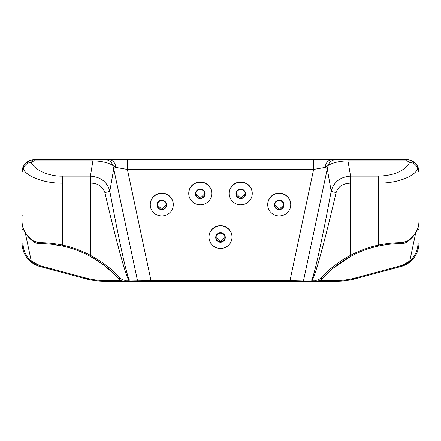 <?xml version="1.0" encoding="UTF-8"?>
<svg xmlns="http://www.w3.org/2000/svg" width="441" height="441" viewBox="0 0 441 441"><rect width="100%" height="100%" fill="white"/><g stroke="black" fill="none" stroke-linecap="round" stroke-linejoin="round"><path stroke-width="0.66" d="M128.265 281.248L129.191 280.47L128.744 280.278C125.112 273.663 115.9 239.926 104.875 192.546C102.422 186.196 97.604 183.059 90.411 183.131L62.55 183.131C45.506 183.517 26.918 176.913 23.373 169.168C24.294 165.314 26.907 162.972 31.206 162.156C28.77 161.638 26.774 162.156 25.225 163.71A12.15 12.15 0 0 1 34.2 159.752C30.655 159.813 27.662 161.13 25.225 163.71A12.15 12.15 0 0 1 34.2 159.752L127.377 159.752L127.377 169.438L313.623 169.438L325.249 167.398A12.96 2.486 -168 0 1 327.277 168.842L303.628 280.118L290.024 280.47L150.976 280.47L150.976 281.248L290.024 281.248L104.55 281.248A72.897 72.897 0 0 1 85.681 278.767C91.86 280.421 98.15 281.248 104.55 281.248L126.098 281.248M90.411 183.131L90.416 176.119L93.068 159.752L313.623 159.752L313.623 169.438L290.024 280.47L290.024 281.248L304.566 281.248A0.97 0.954 -90 0 1 303.628 280.118L311.5 280.118C313.909 277.257 321.913 241.089 331.185 191.196C333.826 181.868 340.292 176.841 350.584 176.119L347.932 160.833C339.228 161.125 332.63 162.663 328.137 165.447L327.277 168.842L331.185 191.196A8.098 0.568 -169.4 0 0 336.125 192.546C337.988 186.587 342.811 183.45 350.589 183.131L350.584 176.119L378.45 176.119L378.45 183.131C396.382 183.269 413.371 177.216 417.627 169.168L418.95 171.902L418.95 218.582M311.5 280.118L311.809 280.47L312.256 280.278C316.026 273.233 325.023 240.169 336.125 192.546M305.321 281.248L336.45 281.248A72.897 72.897 0 0 0 355.319 278.767C349.189 280.41 342.9 281.237 336.45 281.248L316.412 281.248A0.97 0.838 -90 0 1 315.574 280.278C317.311 280.421 319.119 279.633 320.993 277.924C328.214 270.002 338.936 261.293 350.578 255.317L350.578 183.131M322.112 278.905L322.426 278.574C329.714 270.223 339.25 262.759 351.036 256.177A105.73 105.73 0 0 1 378.654 246.034C386.691 244.386 394.122 243.592 400.941 243.658L401.288 243.658A0.97 0.562 90 0 0 401.85 242.688L406.856 241.398C414.678 236.034 418.707 229.458 418.95 221.669L418.95 171.88M350.589 183.131L378.45 183.131L378.45 245.086C386.74 243.421 394.419 242.622 401.492 242.688L401.85 242.688M410.323 261.64L400.941 266.54A24.299 24.299 0 0 0 418.95 243.068C418.978 250.532 415.631 257.031 410.323 261.64L409.75 261.111L401.944 265.454L355.137 278.028C349.035 279.66 342.833 280.476 336.522 280.482L319.857 280.482M129.191 280.47L129.5 280.118L150.976 280.47L127.377 169.438L115.751 167.398A12.96 2.486 -12 0 0 113.723 168.842L137.371 280.118A0.97 0.954 -90 0 1 136.434 281.248L336.45 281.248A72.897 72.897 0 0 0 355.319 278.767L400.941 266.54A24.299 24.299 0 0 0 418.95 243.068L418.95 171.902C418.884 168.705 417.825 165.976 415.775 163.71C417.125 165.237 417.743 167.062 417.627 169.168C416.717 165.309 414.105 162.972 409.794 162.156C412.274 161.654 414.27 162.172 415.775 163.71C413.333 161.13 410.339 159.813 406.8 159.752L93.068 159.752M135.679 281.248L104.55 281.248A72.897 72.897 0 0 1 85.681 278.767L40.059 266.54A24.299 24.299 0 0 1 27.094 257.897A24.299 24.299 0 0 0 40.059 266.54A24.299 24.299 0 0 1 38.825 266.177L40.059 266.54L40.247 265.807L85.863 278.028C91.965 279.66 98.167 280.476 104.478 280.482L121.143 280.482M304.566 281.248L312.735 281.248L311.809 280.47M324.648 276.187L322.426 278.574C320.425 280.476 318.424 281.364 316.412 281.248L319.334 280.702M322.426 278.574A0.97 0.568 -138 0 1 321.715 278.607A0.97 0.568 -138 0 1 320.993 277.924M406.856 241.398A0.97 0.612 55.4 0 1 406.729 242.197L406.729 242.197C414.871 236.266 418.944 229.419 418.95 221.669M401.492 242.688A0.97 0.551 -90 0 1 400.941 243.658L398.956 243.68M398.934 243.68A0.97 0.518 -91.1 0 0 398.94 243.68L396.68 243.746M395.009 243.823L393.874 243.895M389.519 244.275L384.938 244.876M384.293 244.975L378.654 246.034L378.45 245.086C368.682 247.197 359.393 250.609 350.578 255.317L351.036 256.177L332.933 268.431M415.725 232.892L409.75 261.111M409.739 261.05C415.086 256.326 417.831 250.394 417.98 243.261L418.95 243.068A24.299 24.299 0 0 1 400.941 266.54L400.753 265.807M414.187 162.255C411.117 160.458 409.094 159.648 408.118 159.824L406.8 159.752A12.15 12.15 0 0 1 416.034 164.008A12.15 12.15 0 0 0 406.8 159.752L406.8 160.833L347.932 160.833L347.932 159.752M331.814 159.752A8.098 6.571 -90 0 0 325.249 167.398L328.137 165.447A8.098 7.784 -90 0 1 335.573 159.752M30.677 261.64L38.825 266.177A24.299 24.299 0 0 1 22.05 243.068C22.199 250.527 25.071 256.717 30.677 261.64L31.25 261.111L40.247 265.807M120.139 279.919L118.574 278.574C111.248 270.195 101.711 262.731 89.964 256.177A105.73 105.73 0 0 0 62.346 246.034C54.293 244.386 46.867 243.592 40.059 243.658L39.712 243.658A0.97 0.562 90 0 1 39.15 242.688L34.144 241.398C26.251 235.929 22.221 229.353 22.05 221.669L22.05 218.582M109.186 159.752A8.098 6.571 -90 0 1 115.751 167.398L112.863 165.447C108.403 162.657 101.805 161.119 93.068 160.833L34.2 160.833L31.206 162.156C33.946 169.835 48.99 176.538 62.55 176.119L62.55 245.086C54.237 243.421 46.559 242.622 39.508 242.688L39.15 242.688M22.05 171.902C22.039 168.886 23.097 166.158 25.225 163.71C23.853 165.298 23.235 167.117 23.373 169.168L22.05 171.902L22.05 243.068A24.299 24.299 0 0 0 22.629 248.344A24.299 24.299 0 0 1 22.05 243.068L23.02 243.261C23.164 250.4 25.909 256.326 31.261 261.05L31.25 261.111M51.74 244.308L62.346 246.034L62.55 245.086C72.318 247.197 81.607 250.609 90.422 255.317L90.422 183.131M120.007 277.924A0.97 0.568 -42 0 1 119.285 278.607A0.97 0.568 -42 0 1 118.574 278.574C120.702 280.531 122.708 281.424 124.588 281.248A0.97 0.838 -90 0 0 125.426 280.278C123.734 280.432 121.925 279.644 120.007 277.924C112.472 269.495 102.61 261.965 90.422 255.317L89.964 256.177L104.197 265.333L115.862 275.68M104.875 192.546A8.098 0.568 -10.6 0 0 109.815 191.196C107.218 181.94 100.752 176.918 90.416 176.119L62.55 176.119M123.215 281.132L122.394 280.95M121.705 280.719L120.895 280.36M34.144 241.398A0.97 0.612 124.6 0 0 34.271 242.197L34.271 242.197C36.895 243.471 38.709 243.956 39.712 243.658M39.508 242.688A0.97 0.551 -90 0 0 40.059 243.658L42.044 243.68M42.066 243.68A0.97 0.518 -88.9 0 1 42.06 243.68L50.169 244.143M50.765 244.204L51.327 244.259M25.275 232.892L31.261 261.05M105.427 159.752A8.098 7.784 -90 0 1 112.863 165.447L113.723 168.842L109.815 191.196C119.335 242.252 126.881 276.342 129.5 280.118M173.274 204.646L173.274 204.376A11.505 11.279 180 0 0 161.775 193.097A11.505 11.279 180 0 0 150.271 204.376L150.271 204.646A11.505 11.279 180 0 0 161.908 215.925A11.505 11.279 180 0 0 173.274 204.646A11.505 11.279 180 0 0 161.775 193.367A11.505 11.279 180 0 0 150.271 204.646M156.996 204.933A4.779 4.686 0 0 1 161.775 200.197A4.779 4.686 0 0 1 166.555 204.933M161.83 209.662A4.779 4.686 180 0 0 166.555 204.977A4.779 4.686 180 0 0 161.775 200.291A4.779 4.686 180 0 0 156.996 204.977A4.779 4.686 180 0 0 161.83 209.662M161.825 209.343A4.454 4.366 180 0 0 166.229 204.977A4.454 4.366 180 0 0 161.775 200.611A4.454 4.366 180 0 0 157.321 204.977A4.454 4.366 180 0 0 161.825 209.343M166.229 204.933L161.825 209.255L157.321 204.933M211.752 193.527L211.752 193.257A11.505 11.279 180 0 0 200.253 181.979A11.505 11.279 180 0 0 188.748 193.257L188.748 193.527A11.505 11.279 180 0 0 200.253 204.806A11.505 11.279 180 0 0 211.752 193.527A11.505 11.279 180 0 0 200.253 182.249A11.505 11.279 180 0 0 188.748 193.527M195.473 193.808A4.779 4.686 0 0 1 200.253 189.079A4.779 4.686 0 0 1 205.026 193.808M200.253 198.544A4.779 4.686 180 0 0 205.026 193.858A4.779 4.686 180 0 0 200.253 189.172A4.779 4.686 180 0 0 195.473 193.858A4.779 4.686 180 0 0 200.253 198.544M200.253 198.224A4.454 4.366 180 0 0 204.707 193.858A4.454 4.366 180 0 0 200.253 189.487A4.454 4.366 180 0 0 195.793 193.858A4.454 4.366 180 0 0 200.253 198.224M204.707 193.814L200.253 198.136L195.793 193.814M252.252 193.527L252.252 193.257A11.505 11.279 180 0 0 240.747 181.979A11.505 11.279 180 0 0 229.248 193.257L229.248 193.527A11.505 11.279 180 0 0 240.747 204.806A11.505 11.279 180 0 0 252.252 193.527A11.505 11.279 180 0 0 240.747 182.249A11.505 11.279 180 0 0 229.248 193.527M235.974 193.808A4.779 4.686 0 0 1 240.747 189.079A4.779 4.686 0 0 1 245.527 193.808M240.747 198.544A4.779 4.686 180 0 0 245.527 193.858A4.779 4.686 180 0 0 240.747 189.172A4.779 4.686 180 0 0 235.974 193.858A4.779 4.686 180 0 0 240.747 198.544M240.747 198.224A4.454 4.366 180 0 0 245.207 193.858A4.454 4.366 180 0 0 240.747 189.487A4.454 4.366 180 0 0 236.293 193.858A4.454 4.366 180 0 0 240.747 198.224M245.207 193.814L240.747 198.136L236.293 193.814M290.729 204.646L290.729 204.376A11.505 11.279 180 0 0 279.225 193.097A11.505 11.279 180 0 0 267.726 204.376L267.726 204.646A11.505 11.279 180 0 0 279.225 215.925A11.505 11.279 180 0 0 290.729 204.646A11.505 11.279 180 0 0 279.225 193.367A11.505 11.279 180 0 0 267.726 204.646M274.445 204.933A4.779 4.686 0 0 1 279.225 200.197A4.779 4.686 0 0 1 284.004 204.933M279.225 209.662A4.779 4.686 180 0 0 284.004 204.977A4.779 4.686 180 0 0 279.225 200.291A4.779 4.686 180 0 0 274.445 204.977A4.779 4.686 180 0 0 279.225 209.662M279.225 209.343A4.454 4.366 180 0 0 283.679 204.977A4.454 4.366 180 0 0 279.225 200.611A4.454 4.366 180 0 0 274.771 204.977A4.454 4.366 180 0 0 279.225 209.343M283.679 204.933L279.225 209.255L274.771 204.933M232.005 237.214L232.005 236.944A11.505 11.279 180 0 0 220.5 225.665A11.505 11.279 180 0 0 208.995 236.944L208.995 237.214A11.505 11.279 180 0 0 220.5 248.492A11.505 11.279 180 0 0 232.005 237.214A11.505 11.279 180 0 0 220.5 225.935A11.505 11.279 180 0 0 208.995 237.214M215.721 237.495A4.779 4.686 0 0 1 220.5 232.765A4.779 4.686 0 0 1 225.279 237.495M220.5 242.23A4.779 4.686 180 0 0 225.279 237.539A4.779 4.686 180 0 0 220.5 232.854A4.779 4.686 180 0 0 215.721 237.539A4.779 4.686 180 0 0 220.5 242.23M220.5 241.911A4.454 4.366 180 0 0 224.954 237.539A4.454 4.366 180 0 0 220.5 233.173A4.454 4.366 180 0 0 216.046 237.539A4.454 4.366 180 0 0 220.5 241.911M224.954 237.495L220.5 241.817L216.046 237.495M34.2 160.833L34.2 159.752L32.739 159.84M32.684 159.846L32.27 159.907M32.182 159.918L31.708 160.006M31.471 160.061L26.813 162.255M336.522 280.482L336.45 281.248A72.897 72.897 0 0 0 355.319 278.767L400.941 266.54A24.299 24.299 0 0 0 402.175 266.177L401.944 265.454M406.8 159.752A12.15 12.15 0 0 1 418.107 167.453A12.15 12.15 0 0 0 406.8 159.752M315.574 280.278L312.256 280.278M355.137 278.028L355.319 278.767A72.897 72.897 0 0 1 336.45 281.248M417.98 227.92L417.98 229.474L418.95 229.281M417.423 229.474L417.98 229.474L417.98 243.261M406.8 160.833L409.794 162.156C404.81 170.899 394.364 175.557 378.45 176.119M125.426 280.278L128.744 280.278M104.55 281.248L104.478 280.482M85.863 278.028L85.681 278.767M40.059 266.54A24.299 24.299 0 0 1 38.825 266.177L39.056 265.454M23.02 227.92L23.02 229.474L22.05 229.281M23.577 229.474L23.02 229.474L23.02 243.261M31.846 161.593A2.431 2.431 90 0 1 32.728 160.248M38.825 266.177A24.299 24.299 0 0 1 22.05 243.068M402.175 266.177A24.299 24.299 0 0 0 418.95 243.068M401.288 243.658C402.291 243.956 404.105 243.471 406.729 242.197M22.05 221.669C22.056 229.419 26.129 236.266 34.271 242.197M23.02 216.448L22.05 215.478"/></g></svg>
